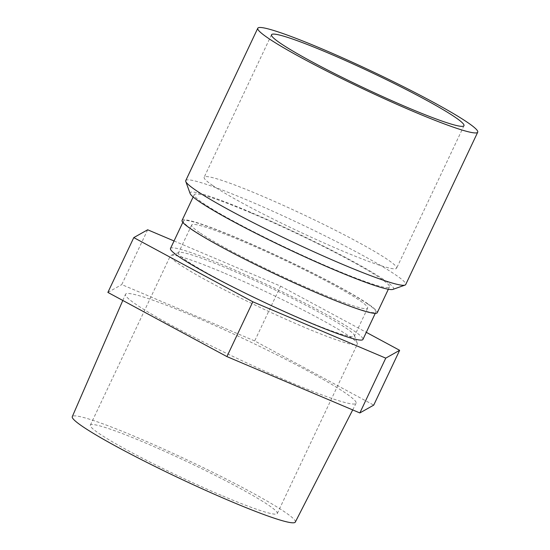 <?xml version="1.0" encoding="UTF-8"?>
<svg xmlns="http://www.w3.org/2000/svg" width="550" height="550" viewBox="0 0 550 550"><rect width="100%" height="100%" fill="white"/><g stroke="black" fill="none" stroke-linecap="round" stroke-linejoin="round"><path stroke-width="0.41" stroke-dasharray="2.75 2.06" d="M185.756 180.593A121.639 9.811 -154.7 0 1 250.009 201.272A121.639 9.811 -154.7 0 1 395.828 275.014A121.639 9.811 -154.7 0 1 405.701 284.563M190.135 193.538A112.516 9.075 -154.7 0 1 249.549 211.839A112.516 9.075 -154.7 0 1 351.876 260.851A112.516 9.075 -154.7 0 1 392.92 289.389M147.668 229.783L121.763 284.591L254.691 340.938L373.732 405.116M174.041 240.962L280.596 286.137L254.691 340.938M280.596 286.137L366.3 332.337M107.876 292.414L121.763 284.591M192.871 315.941A127.531 10.285 -154.7 0 1 356.091 403.294A127.531 10.285 -154.7 0 1 288.743 381.59A127.531 10.285 -154.7 0 1 125.496 294.291A127.531 10.285 -154.7 0 1 192.871 315.941M251.261 213.015A107.951 8.711 -154.7 0 1 389.441 286.935A107.951 8.711 -154.7 0 1 288.118 248.669A107.951 8.711 -154.7 0 1 194.239 194.666A107.951 8.711 -154.7 0 1 251.261 213.015M212.802 185.577A106.432 8.587 -154.7 0 1 204.167 177.224A106.432 8.587 -154.7 0 1 304.061 214.947A106.432 8.587 -154.7 0 1 396.612 268.194A106.432 8.587 -154.7 0 1 319.062 240.776A106.432 8.587 -154.7 0 1 212.802 185.577M222.674 495.949A103.393 8.339 25.3 0 0 277.282 513.528A103.393 8.339 25.3 0 0 144.946 442.729A103.393 8.339 25.3 0 0 90.338 425.157A103.393 8.339 25.3 0 0 222.674 495.949M295.316 522.081A123.351 9.948 25.3 0 0 188.066 460.343A123.351 9.948 25.3 0 0 72.284 416.646M199.581 232.609A97.309 7.851 -154.7 0 1 191.689 224.971A97.309 7.851 -154.7 0 1 283.023 259.462A97.309 7.851 -154.7 0 1 367.641 308.144A97.309 7.851 -154.7 0 1 296.739 283.078A97.309 7.851 -154.7 0 1 199.581 232.609M367.256 303.689A106.432 8.587 -154.7 0 1 375.891 312.043A106.432 8.587 -154.7 0 1 275.997 274.319A106.432 8.587 -154.7 0 1 183.439 221.072A106.432 8.587 -154.7 0 1 239.663 239.161A106.432 8.587 -154.7 0 1 367.256 303.689M182.064 220.419A107.951 8.711 -154.7 0 1 239.085 238.776A107.951 8.711 -154.7 0 1 377.266 312.689M224.998 273.377A103.393 8.339 -154.7 0 1 357.321 343.42A103.393 8.339 -154.7 0 1 357.335 344.176A103.393 8.339 -154.7 0 1 260.294 307.532A103.393 8.339 -154.7 0 1 170.383 255.805A103.393 8.339 -154.7 0 1 170.981 255.337A103.393 8.339 -154.7 0 1 224.998 273.377M229.873 269.466A97.309 7.851 -154.7 0 1 354.413 335.383A97.309 7.851 -154.7 0 1 354.427 336.091A97.309 7.851 -154.7 0 1 283.525 311.025A97.309 7.851 -154.7 0 1 186.367 260.556A97.309 7.851 -154.7 0 1 178.475 252.924A97.309 7.851 -154.7 0 1 179.039 252.484A97.309 7.851 -154.7 0 1 229.873 269.466M170.486 248.476A106.432 8.587 -154.7 0 1 226.703 266.564A106.432 8.587 -154.7 0 1 362.938 339.446M271.521 34.733L204.167 177.224M463.973 125.703L396.612 268.194M179.039 252.484L170.981 255.337M354.413 335.383L357.321 343.42M388.348 289.245L389.441 286.935M193.146 196.976L194.239 194.666M191.689 224.971L178.475 252.924M367.641 308.144L354.427 336.091M277.282 513.528L357.335 344.176M90.338 425.157L170.383 255.805M375.265 313.356L375.891 312.043M182.82 222.386L183.439 221.072M352.701 409.915L356.091 403.294M122.808 300.465L125.496 294.291"/><path stroke-width="0.82" d="M267.644 37.778A121.639 9.811 -154.7 0 1 257.778 28.229A121.639 9.811 -154.7 0 1 371.944 71.342A121.639 9.811 -154.7 0 1 477.716 132.199A121.639 9.811 -154.7 0 1 389.091 100.863A121.639 9.811 -154.7 0 1 267.644 37.778M280.156 43.086A106.432 8.587 -154.7 0 1 271.521 34.733A106.432 8.587 -154.7 0 1 371.415 72.456A106.432 8.587 -154.7 0 1 463.973 125.703A106.432 8.587 -154.7 0 1 386.423 98.285A106.432 8.587 -154.7 0 1 280.156 43.086M477.716 132.199L405.701 284.563A121.639 9.811 -154.7 0 1 404.999 285.106A121.639 9.811 -154.7 0 1 312.682 251.24A121.639 9.811 -154.7 0 1 195.621 190.142A121.639 9.811 -154.7 0 1 185.776 181.479A121.639 9.811 -154.7 0 1 185.756 180.593L257.778 28.229M404.999 285.106L392.92 289.389A112.516 9.075 -154.7 0 1 287.959 249.006A112.516 9.075 -154.7 0 1 190.135 193.538L185.776 181.479M366.3 332.337L399.644 350.309L385.756 358.139L252.828 301.785L133.781 237.607L147.668 229.783L174.041 240.962M399.644 350.309L373.732 405.116L359.851 412.947L226.916 356.592L107.876 292.414L133.781 237.607M122.808 300.465L72.284 416.646A123.351 9.948 25.3 0 0 230.175 501.084A123.351 9.948 25.3 0 0 295.316 522.081L352.701 409.915M388.348 289.245L377.266 312.689A107.951 8.711 -154.7 0 1 298.609 284.879A107.951 8.711 -154.7 0 1 190.822 228.896A107.951 8.711 -154.7 0 1 182.064 220.419L193.146 196.976M375.265 313.356L362.938 339.446A106.432 8.587 -154.7 0 1 263.044 301.723A106.432 8.587 -154.7 0 1 170.486 248.476L182.82 222.386M252.828 301.785L226.916 356.592M385.756 358.139L359.851 412.947"/></g></svg>
